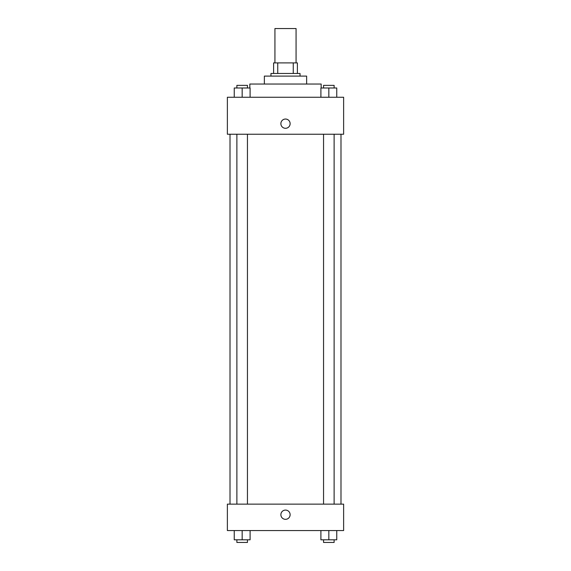 <?xml version="1.0" encoding="UTF-8"?>
<svg xmlns="http://www.w3.org/2000/svg" width="571" height="571" viewBox="0 0 571 571"><rect width="100%" height="100%" fill="white"/><g stroke="black" fill="none" stroke-linecap="round" stroke-linejoin="round"><path stroke-width="0.86" d="M296.071 62.896L296.071 28.55L274.929 28.55L274.929 62.896M277.749 73.466L277.749 62.896L273.609 62.896L273.609 73.466L273.609 62.896M277.749 62.896L297.391 62.896L297.391 73.466M293.251 73.466L293.251 62.896M270.968 76.107L270.968 73.466L300.032 73.466L300.032 76.107M264.366 84.037L264.366 76.107L306.634 76.107L306.634 84.037M249.834 87.998L249.834 84.037L321.166 84.037L321.166 87.998M227.372 97.248L343.628 97.248L343.628 134.235L227.372 134.235L227.372 97.248M280.875 123.664A4.625 4.625 0 0 1 287.813 119.66A4.625 4.625 0 0 1 287.813 127.676A4.625 4.625 0 0 1 280.875 123.664M227.372 504.136L343.628 504.136L343.628 530.559L227.372 530.559L227.372 504.136M285.5 519.332A4.625 4.625 0 0 1 281.496 512.394A4.625 4.625 0 0 1 289.504 512.394A4.625 4.625 0 0 1 285.5 519.332M320.902 530.559L320.902 539.809L336.754 539.809L336.754 530.559L336.754 539.809M328.832 539.809L328.832 530.559M334.114 539.809L334.114 542.45L323.55 542.45L323.55 539.809M234.246 530.559L234.246 539.809L250.098 539.809L250.098 530.559L250.098 539.809M242.168 539.809L242.168 530.559M247.45 539.809L247.45 542.45L236.886 542.45L236.886 539.809M320.902 97.248L320.902 87.998L336.754 87.998L336.754 97.248L336.754 87.998M328.832 97.248L328.832 87.998M334.114 87.998L334.114 85.357L323.55 85.357L323.55 87.998M234.246 97.248L234.246 87.998L250.098 87.998L250.098 97.248L250.098 87.998M242.168 97.248L242.168 87.998M247.45 87.998L247.45 85.357L236.886 85.357L236.886 87.998M340.987 504.136L340.987 134.235M230.013 504.136L230.013 134.235M323.55 134.235L323.55 504.136M334.114 134.235L334.114 504.136M247.45 504.136L247.45 134.235M236.886 504.136L236.886 134.235"/></g></svg>
